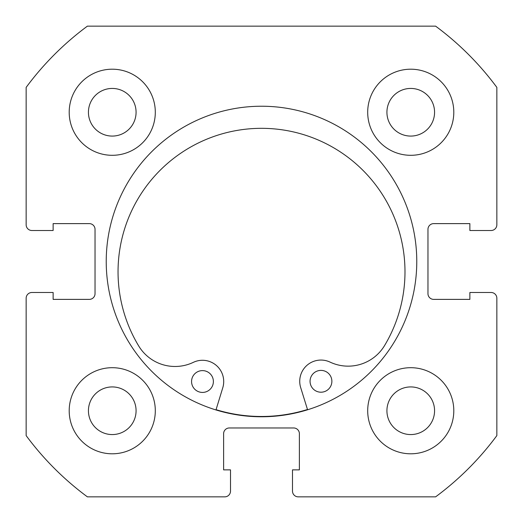 <?xml version="1.0" encoding="UTF-8"?>
<svg xmlns="http://www.w3.org/2000/svg" width="523" height="523" viewBox="0 0 523 523"><rect width="100%" height="100%" fill="white"/><g stroke="black" fill="none" stroke-linecap="round" stroke-linejoin="round"><path stroke-width="0.78" d="M416.772 261.5A155.272 155.272 0 0 0 261.5 106.228A155.272 155.272 0 0 0 106.228 261.5A155.272 155.272 0 0 0 261.5 416.772A155.272 155.272 0 0 0 416.772 261.5M367.695 410.745A43.049 43.049 0 0 0 410.745 453.801A43.049 43.049 0 0 0 453.801 410.745A43.049 43.049 0 0 0 410.745 367.695A43.049 43.049 0 0 0 367.695 410.745M69.199 410.745A43.049 43.049 0 0 0 112.255 453.801A43.049 43.049 0 0 0 155.305 410.745A43.049 43.049 0 0 0 112.255 367.695A43.049 43.049 0 0 0 69.199 410.745M367.695 112.255A43.049 43.049 0 0 0 410.745 155.305A43.049 43.049 0 0 0 453.801 112.255A43.049 43.049 0 0 0 410.745 69.199A43.049 43.049 0 0 0 367.695 112.255M69.199 112.255A43.049 43.049 0 0 0 112.255 155.305A43.049 43.049 0 0 0 155.305 112.255A43.049 43.049 0 0 0 112.255 69.199A43.049 43.049 0 0 0 69.199 112.255M136.078 112.255A23.823 23.823 0 0 1 112.255 136.078A23.823 23.823 0 0 1 88.433 112.255A23.823 23.823 0 0 1 112.255 88.433A23.823 23.823 0 0 1 136.078 112.255M434.567 112.255A23.823 23.823 0 0 1 410.745 136.078A23.823 23.823 0 0 1 386.922 112.255A23.823 23.823 0 0 1 410.745 88.433A23.823 23.823 0 0 1 434.567 112.255M136.078 410.745A23.823 23.823 0 0 1 112.255 434.567A23.823 23.823 0 0 1 88.433 410.745A23.823 23.823 0 0 1 112.255 386.922A23.823 23.823 0 0 1 136.078 410.745M434.567 410.745A23.823 23.823 0 0 1 410.745 434.567A23.823 23.823 0 0 1 386.922 410.745A23.823 23.823 0 0 1 410.745 386.922A23.823 23.823 0 0 1 434.567 410.745M87.387 26.15A292.749 292.749 0 0 0 26.15 87.387L26.15 224.759A5.74 5.74 0 0 0 31.89 230.506L53.13 230.506L53.13 223.615L89.296 223.615A5.74 5.74 0 0 1 95.036 229.355L95.036 293.645A5.74 5.74 0 0 1 89.296 299.385L53.13 299.385L53.13 292.494L31.89 292.494A5.74 5.74 0 0 0 26.15 298.241L26.15 435.613A292.749 292.749 0 0 0 87.387 496.85L224.759 496.85A5.74 5.74 0 0 0 230.506 491.11L230.506 469.87L223.615 469.87L223.615 433.704A5.74 5.74 0 0 1 229.355 427.964L293.645 427.964A5.74 5.74 0 0 1 299.385 433.704L299.385 469.87L292.494 469.87L292.494 491.11A5.74 5.74 0 0 0 298.241 496.85L435.613 496.85A292.749 292.749 0 0 0 496.85 435.613L496.85 298.241A5.74 5.74 0 0 0 491.11 292.494L469.87 292.494L469.87 299.385L433.704 299.385A5.74 5.74 0 0 1 427.964 293.645L427.964 229.355A5.74 5.74 0 0 1 433.704 223.615L469.87 223.615L469.87 230.506L491.11 230.506A5.74 5.74 0 0 0 496.85 224.759L496.85 87.387A292.749 292.749 0 0 0 435.613 26.15L87.387 26.15M307.491 409.502A154.985 154.985 0 0 1 216.058 409.672M331.876 381.28A10.905 10.905 0 0 1 320.985 392.204A10.905 10.905 0 0 1 310.061 381.319A10.905 10.905 0 0 1 320.945 370.395A10.905 10.905 0 0 1 331.876 381.28M213.384 381.496A10.905 10.905 0 0 1 202.493 392.427A10.905 10.905 0 0 1 191.568 381.542A10.905 10.905 0 0 1 202.453 370.611A10.905 10.905 0 0 1 213.384 381.496M307.576 409.777L300.686 387.602A21.24 21.24 0 0 1 330.033 362.093A42.481 42.481 0 0 0 384.608 345.5A143.472 143.472 0 0 0 261.252 128.325A143.472 143.472 0 0 0 138.7 345.958A42.481 42.481 0 0 0 193.34 362.347A21.24 21.24 0 0 1 222.778 387.746L215.973 409.947"/></g></svg>
